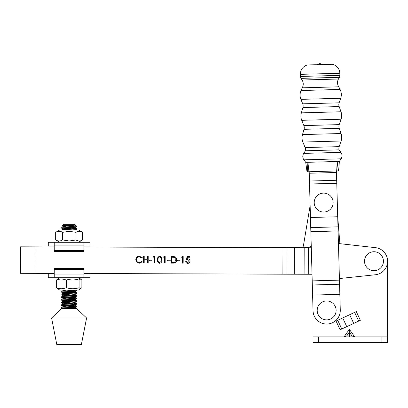 <?xml version="1.0" encoding="UTF-8"?>
<svg xmlns="http://www.w3.org/2000/svg" width="408" height="408" viewBox="0 0 408 408"><rect width="100%" height="100%" fill="white"/><g stroke="black" fill="none" stroke-linecap="round" stroke-linejoin="round"><path stroke-width="0.61" d="M339.844 294.331L337.702 216.75L310.457 217.505L312.605 295.086L339.844 294.331L340.282 310.034A13.627 13.627 0 0 1 327.038 324.029A13.627 13.627 0 0 1 313.038 310.784L312.605 295.086L313.033 310.6L313.033 342.582L313.033 336.906L313.033 342.582L381.924 342.582L381.924 336.906L318.709 336.906L318.709 342.582M381.924 336.906L387.6 336.906L387.6 261.202A13.627 13.627 0 0 0 375.477 247.661L338.441 243.52M387.6 336.906L387.6 342.582L381.924 342.582M313.033 336.906L318.709 336.906M349.37 329.338L354.72 336.906L352.048 335.957L349.37 332.173L346.693 335.957L344.015 336.906L349.37 329.338L349.37 336.906M346.764 326.65L353.721 323.406L349.671 314.716L342.71 317.96L346.764 326.65L340.119 329.751L336.065 321.06L342.71 317.96M349.671 314.716L356.311 311.615L360.366 320.305L353.721 323.406M337.702 216.75L336.437 170.983M310.457 217.505L309.233 173.237L336.478 172.482M309.233 173.237L309.193 171.732M312.605 295.086L313.033 310.6M315.257 206.897A9.46 9.46 0 0 1 319.352 194.157A9.46 9.46 0 0 1 332.092 198.247A9.46 9.46 0 0 1 328.001 210.992A9.46 9.46 0 0 1 315.257 206.897M365.558 265.526A9.46 9.46 0 0 1 369.648 252.787A9.46 9.46 0 0 1 382.393 256.877A9.46 9.46 0 0 1 378.298 269.622A9.46 9.46 0 0 1 365.558 265.526M318.24 314.731A9.46 9.46 0 0 1 322.335 301.991A9.46 9.46 0 0 1 335.075 306.087A9.46 9.46 0 0 1 330.98 318.827A9.46 9.46 0 0 1 318.24 314.731M302.073 80.024L338.472 79.014L339.42 77.306A3.784 3.784 0 0 0 339.895 75.368L339.833 73.261A9.46 9.46 0 0 0 332.403 64.28L307.321 64.974A9.46 9.46 0 0 0 300.395 74.353L300.451 76.454A3.784 3.784 0 0 0 301.033 78.367L302.073 80.024A7.568 7.568 0 0 1 302.231 87.827L338.747 86.817L340.083 89.444A11.358 11.358 0 0 1 340.7 98.262L339.14 102.831A5.676 5.676 0 0 0 339.16 106.564L341.001 111.772A11.358 11.358 0 0 1 341.047 119.228L339.206 124.624A5.676 5.676 0 0 0 339.232 128.352L341.068 133.523A11.358 11.358 0 0 1 341.114 140.995L339.186 146.64A5.676 5.676 0 0 0 339.048 149.848L340.889 152.368A5.676 5.676 0 0 1 341.068 158.814L339.369 161.43L305.969 162.359M338.472 79.014A7.568 7.568 0 0 0 338.747 86.817M302.231 87.827L301.043 90.525A11.358 11.358 0 0 0 300.91 99.363L302.726 103.836A5.676 5.676 0 0 1 302.909 107.564L301.359 112.868L341.001 111.772M301.359 112.868A11.358 11.358 0 0 0 301.726 120.314L303.858 125.598A5.676 5.676 0 0 1 304.042 129.326L302.496 134.589L341.068 133.523M302.496 134.589A11.358 11.358 0 0 0 302.864 142.055L305.102 147.579A5.676 5.676 0 0 1 305.413 150.776L339.048 149.848M305.413 150.776L303.71 153.398L340.889 152.368M307.01 171.794L305.735 162.364L303.889 159.839A5.676 5.676 0 0 1 303.71 153.398M339.094 161.441L339.369 161.43L338.615 170.921M322.978 64.54L319.831 63.51L316.746 64.714M307.316 171.783L307.918 162.302L308.943 171.743L307.316 171.783M336.682 170.972L337.186 161.492L338.314 170.927L308.943 171.743M339.879 243.678L337.686 216.316L339.879 243.678L375.477 247.661A13.627 13.627 0 0 1 375.401 274.752L339.41 278.542M303.562 244.892L310.126 205.571L303.562 244.892A2.458 2.458 0 0 0 305.72 247.743M306.24 247.743A2.458 2.458 0 0 0 306.607 247.676L311.258 246.463M54.238 246.075L48.277 246.075L48.277 242.291L83.951 242.291L83.951 250.578L54.238 250.578L54.238 251.558L83.951 251.558L83.951 250.578M83.951 242.291L89.913 242.291L89.913 246.075L83.951 246.075M54.238 242.291L54.238 250.578M79.086 280.092L79.086 287.706L80.478 288.747L81.87 287.706L81.87 280.092L80.478 279.052L79.086 280.092C74.837 278.725 70.574 278.725 66.305 280.092C62.985 278.725 59.655 278.725 56.314 280.092L59.711 277.751M80.988 288.599L78.474 290.052L59.711 290.052L56.314 287.706C59.639 289.073 62.97 289.073 66.305 287.706C70.553 289.073 74.817 289.073 79.086 287.706M56.314 280.092L56.314 287.706M66.305 280.092L66.305 287.706M74.965 224.772C77.648 225.089 64.178 225.379 62.373 225.649L63.49 224.308L74.695 224.308L75.215 224.885L73.986 225.313L63.48 226.353L66.234 226.858M74.276 225.267L73.236 225.083M62.373 225.649L76 226.2L61.837 227.251L61.837 228.031C63.73 227.598 79.198 227.149 76.352 226.695M62.077 225.721L63.48 226.486M73.634 226.42L70.258 226.2M64.556 227.751L76.352 228.587C79.198 229.041 63.73 229.485 61.837 229.923L61.639 229.99M73.634 229.087L61.598 228.138M73.634 290.465L66.708 290.052M76.352 289.966C79.198 290.42 63.73 290.863 61.837 291.297L61.837 292.077C63.73 291.638 79.198 291.195 76.352 290.741M64.556 291.796L76.587 292.745L76.541 293.571L74.71 294.53L63.48 295.734L66.234 296.244M73.634 293.133L61.598 292.184M76.352 292.633C79.198 293.087 63.73 293.53 61.837 293.969L61.837 294.744C63.73 294.311 79.198 293.862 76.352 293.408M64.556 294.464L76.587 295.412L76.541 296.239L74.71 297.202L63.48 298.406L66.234 298.911M73.634 295.8L61.598 294.856M76.352 295.3C79.198 295.754 63.73 296.203 61.837 296.636L61.837 297.412C63.73 296.978 79.198 296.534 76.352 296.08M64.556 297.136L75.618 297.86L76.541 298.029L76.587 298.86L73.986 300.028L63.48 301.073L61.598 302.083L61.598 302.858L61.837 302.751C63.73 302.313 79.198 301.869 76.352 301.415M73.634 298.467L61.598 297.524M76.352 297.968C79.198 298.426 63.73 298.87 61.837 299.304L61.837 300.079C63.73 299.645 79.198 299.202 76.352 298.748M64.556 299.804L75.618 300.533L76.587 300.747L76.587 301.527L73.986 302.7L63.48 303.741L61.598 304.75L61.598 305.531L61.837 305.419C63.73 304.985 79.198 304.536 76.352 304.082M73.634 301.14L61.598 300.191M76.352 300.64C79.198 301.094 63.73 301.538 61.837 301.971L61.649 302.032M64.556 302.471L75.618 303.2L76.541 303.368L76.587 304.195L73.986 305.368L63.48 306.408L61.598 307.423L61.598 308.198L61.837 308.086C63.73 307.652 79.198 307.209 76.352 306.75M73.634 303.807L61.598 302.858M76.352 303.307C79.198 303.761 63.73 304.205 61.837 304.643L61.649 304.7M64.556 305.138L76.541 306.036L76.541 306.913L74.71 307.877L68.335 308.53M73.634 306.474L61.598 305.531M76.23 225.843L76.587 226.2L76 226.2L75.776 225.609M71.956 227.312L74.71 227.817L76.541 226.858L76.587 226.2M74.71 227.69L76.587 228.699L76.587 229.475L75.659 229.99M71.813 229.99L76.541 229.526M76.577 290.052L76.541 290.904L74.71 291.863L64.148 292.913L61.649 294.025M76.352 305.975C79.198 306.428 63.73 306.877 61.837 307.311L61.649 307.372M51.587 317.995L56.794 344.49L81.396 344.49L86.598 317.995L51.587 317.995L61.598 308.53L76.587 308.53L86.598 317.995M64.556 307.81L75.556 308.53M62.184 308.53L61.598 308.198M74.71 227.817L64.148 228.868L63.48 229.153L66.234 229.531M65.907 290.052L63.48 290.527L66.234 290.904M71.956 291.353L74.71 291.863M61.649 292.235L63.48 293.199L66.234 293.576M71.956 294.025L74.71 294.403L76.541 295.361M71.956 296.692L74.71 297.202M71.956 299.36L74.71 299.737L76.541 300.701M61.649 300.242L63.48 301.201L66.234 301.578M71.956 302.027L74.71 302.537M61.649 302.909L63.48 303.873L66.234 304.251M71.956 304.7L74.71 305.204M61.649 305.577L63.48 306.541L66.234 306.918M71.956 307.367L74.71 307.877M76.021 239.945C78.188 241.312 80.356 241.312 82.528 239.945L82.528 232.331L78.474 229.99L59.711 229.99L55.656 232.331C57.972 230.964 60.282 230.964 62.587 232.331L69.304 231.29L76.021 232.331L76.021 239.945L69.304 240.985L62.587 239.945L62.587 232.331M78.474 242.291L82.528 239.945M59.711 242.291L55.656 239.945L55.656 232.331M55.656 239.945C57.962 241.312 60.272 241.312 62.587 239.945M82.528 232.331C80.366 230.964 78.198 230.964 76.021 232.331M83.951 273.962L89.913 273.962L89.913 277.751L54.238 277.751L54.238 269.459L83.951 269.459L83.951 268.479L54.238 268.479L54.238 269.459M54.238 277.751L48.277 277.751L48.277 273.962L54.238 273.962M83.951 277.751L83.951 269.459M181.58 257.224L181.973 256.545L183.197 256.55L183.177 263.175L182.585 263.175L182.6 257.229L181.58 257.224M173.339 263.145L171.289 263.14L171.309 256.515L174.746 256.765C176.088 257.371 176.751 258.427 176.735 259.927C176.603 262.058 175.471 263.129 173.339 263.145M163.577 257.168L163.97 256.489L165.194 256.494L165.174 263.119L164.577 263.114L164.597 257.173L163.577 257.168M153.388 257.137L153.78 256.459L155.004 256.464L154.984 263.084L154.387 263.084L154.408 257.137L153.388 257.137M143.601 263.048L143.626 256.423L144.218 256.428L144.208 259.146L147.609 259.156L147.614 256.438L148.211 256.438L148.191 263.063L147.594 263.063L147.604 259.835L144.208 259.825L144.197 263.053L143.601 263.048M83.951 247.029L282.989 247.666L282.902 274.166L83.951 273.528M54.238 273.431L20.4 273.324L20.487 246.825L54.238 246.937M139.378 256.239L142.259 257.637L141.739 258.034L139.337 256.923C137.562 257.04 136.578 257.973 136.394 259.723C136.578 261.487 137.562 262.421 139.358 262.528L141.729 261.431L142.249 261.824L139.363 263.206L136.634 262.038L135.803 259.672C136.017 257.524 137.21 256.382 139.378 256.239M149.297 260.86L149.303 260.182L151.847 260.187L151.847 260.865L149.297 260.86M159.661 263.272C157.993 262.823 157.259 261.661 157.457 259.784C157.269 257.902 158.008 256.744 159.681 256.306C161.369 256.744 162.129 257.907 161.956 259.799C162.119 261.686 161.349 262.844 159.661 263.272M167.642 260.916L167.647 260.238L170.192 260.248L170.192 260.926L167.642 260.916M177.495 260.952L177.495 260.268L180.045 260.279L180.04 260.957L177.495 260.952M187.104 256.566L189.822 256.571L189.822 257.254L187.568 257.244L187.206 258.988L187.986 258.861C189.297 258.983 189.99 259.707 190.062 261.033C189.955 262.482 189.184 263.257 187.746 263.359C186.594 263.262 185.921 262.64 185.732 261.487L186.323 261.487L187.782 262.681L189.47 261.008L187.874 259.539L186.415 259.876L187.104 256.566M282.902 274.166L312.028 274.258M311.294 247.758L282.989 247.666M294.341 247.702L294.255 274.202M304.184 247.738L304.098 274.232M159.701 256.984C158.421 257.382 157.871 258.315 158.049 259.784C157.86 261.248 158.406 262.186 159.681 262.589L161.104 261.457L161.364 259.794C161.517 258.335 160.966 257.397 159.701 256.984M171.901 257.193L171.885 262.461L174.537 262.298L176.139 259.921L174.405 257.387L171.901 257.193M346.693 335.957L352.048 335.957M337.727 320.285L341.782 328.976M358.703 321.081L354.654 312.39M312.324 284.988L339.568 284.233M312.212 280.888L339.451 280.133M310.85 231.698L338.094 230.948M310.738 227.603L337.977 226.848M309.529 184.018L336.773 183.263M309.448 181.03L336.692 180.275M305.102 147.579L339.186 146.64M303.858 125.598L339.206 124.624M302.726 103.836L339.14 102.831M302.909 107.564L339.16 106.564M304.042 129.326L339.232 128.352M300.451 76.454L339.895 75.368M300.395 74.353L339.833 73.261M303.889 159.839L341.068 158.814M302.864 142.055L341.114 140.995M301.726 120.314L341.047 119.228M300.91 99.363L340.7 98.262M301.043 90.525L340.083 89.444M301.033 78.367L339.42 77.306M54.238 245.096L83.951 245.096M83.951 274.941L54.238 274.941M35.057 246.871L34.976 273.37M286.972 247.681L286.89 274.176M308.351 247.748L308.27 274.247M78.474 277.751L80.988 279.2M61.649 227.312L63.48 226.353M61.649 229.984L63.48 229.021M61.649 291.358L63.48 290.399M76.541 292.694L74.71 291.73M61.649 296.698L63.48 295.734M76.541 298.029L74.71 297.07M61.649 299.365L63.48 298.406M76.541 303.368L74.71 302.405M76.541 306.036L74.71 305.077M76.541 308.703L74.71 307.744M74.71 225.017L76.067 225.731M61.649 297.575L63.48 298.534M61.649 294.902L63.48 295.866M62.567 290.052L63.352 290.465M61.649 228.189L63.48 229.153"/></g></svg>
